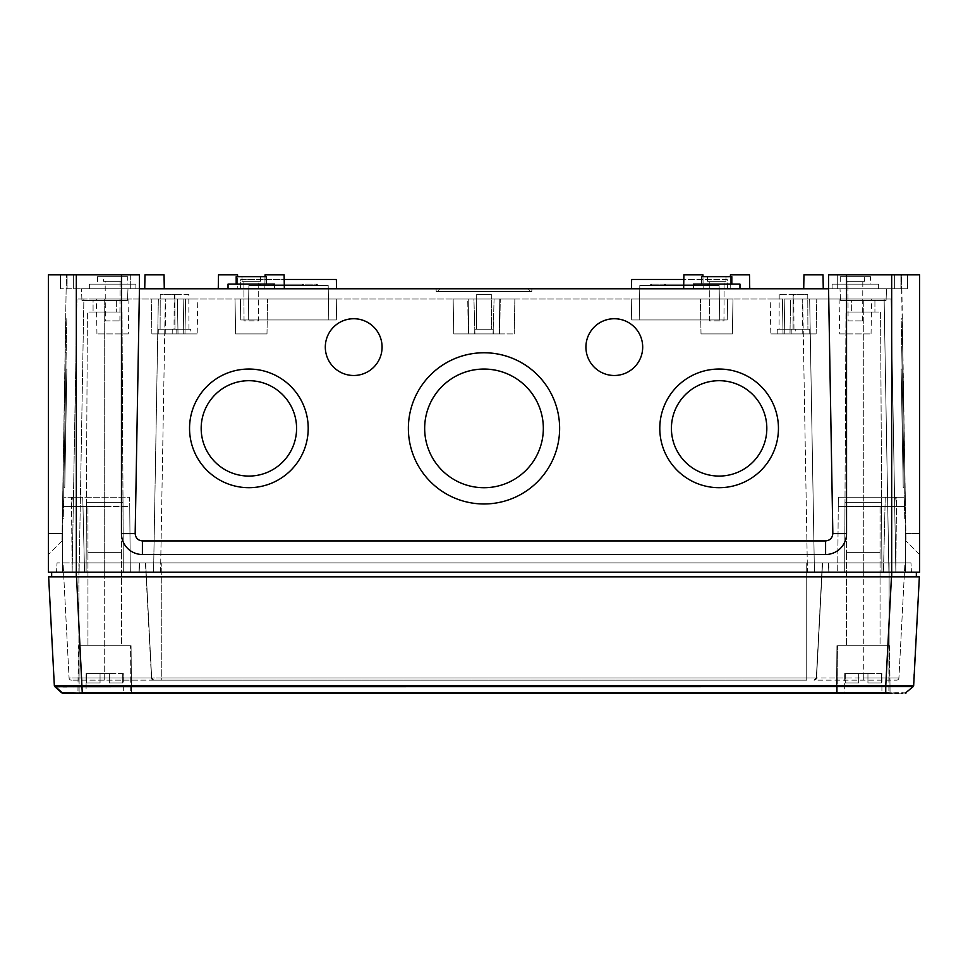 <?xml version="1.0" encoding="UTF-8"?>
<svg xmlns="http://www.w3.org/2000/svg" width="968" height="968" viewBox="0 0 968 968"><rect width="100%" height="100%" fill="white"/><g stroke="black" fill="none" stroke-linecap="round" stroke-linejoin="round"><path stroke-width="0.73" stroke-dasharray="4.84 3.63" d="M543.338 428.401L543.338 428.376A59.338 59.326 180 0 1 484 487.727A59.338 59.326 180 0 1 424.662 428.388A59.338 59.326 0 0 1 484 369.05A59.338 59.326 0 0 1 543.338 428.376A59.338 59.326 0 0 1 484 487.715A59.338 59.326 0 0 1 424.662 428.376A59.338 59.326 0 0 1 484 369.074A59.338 59.326 0 0 1 543.338 428.401A59.338 59.326 0 0 1 484 487.727A59.338 59.326 0 0 1 424.662 428.401L424.662 428.376M766.825 428.401L766.825 428.376A47.698 47.698 180 0 1 719.127 476.087A47.698 47.698 180 0 1 671.417 428.388A47.698 47.698 0 0 1 719.127 380.69A47.698 47.698 0 0 1 766.825 428.376A47.698 47.698 0 0 1 719.127 476.075A47.698 47.698 0 0 1 671.417 428.376A47.698 47.698 0 0 1 719.127 380.702A47.698 47.698 0 0 1 766.825 428.401A47.698 47.698 0 0 1 719.127 476.087A47.698 47.698 0 0 1 671.417 428.401L671.417 428.376M296.583 428.401L296.583 428.376A47.698 47.698 180 0 1 248.873 476.087A47.698 47.698 180 0 1 201.175 428.388A47.698 47.698 0 0 1 248.873 380.69A47.698 47.698 0 0 1 296.583 428.376A47.698 47.698 0 0 1 248.873 476.075A47.698 47.698 0 0 1 201.175 428.376A47.698 47.698 0 0 1 248.873 380.702A47.698 47.698 0 0 1 296.583 428.401A47.698 47.698 0 0 1 248.873 476.087A47.698 47.698 0 0 1 201.175 428.401L201.175 428.376M642.691 347.113L642.691 347.113A28.387 28.387 180 0 1 614.305 375.499A28.387 28.387 180 0 1 585.918 347.113L585.918 347.113A28.387 28.387 0 0 1 614.305 318.714A28.387 28.387 0 0 1 642.691 347.101A28.387 28.387 0 0 1 614.305 375.487A28.387 28.387 0 0 1 585.918 347.101A28.387 28.387 0 0 1 614.305 318.738A28.387 28.387 0 0 1 642.691 347.113A28.387 28.387 0 0 1 614.305 375.499A28.387 28.387 0 0 1 585.918 347.113L585.918 347.101M778.453 428.376L778.453 428.376A59.338 59.326 180 0 1 719.127 487.715A59.338 59.326 180 0 1 659.789 428.376L659.789 428.376A59.338 59.326 0 0 1 719.127 369.05A59.338 59.326 0 0 1 778.453 428.364A59.338 59.326 0 0 1 719.127 487.69A59.338 59.326 0 0 1 659.789 428.364A59.338 59.326 0 0 1 719.127 369.038A59.338 59.326 0 0 1 778.453 428.376A59.338 59.326 0 0 1 719.127 487.715A59.338 59.326 0 0 1 659.789 428.376L659.789 428.376M382.082 347.113L382.082 347.113A28.387 28.387 180 0 1 353.695 375.499A28.387 28.387 180 0 1 325.309 347.113L325.309 347.113A28.387 28.387 0 0 1 353.695 318.714A28.387 28.387 0 0 1 382.082 347.101A28.387 28.387 0 0 1 353.695 375.487A28.387 28.387 0 0 1 325.309 347.101A28.387 28.387 0 0 1 353.695 318.738A28.387 28.387 0 0 1 382.082 347.113A28.387 28.387 0 0 1 353.695 375.499A28.387 28.387 0 0 1 325.309 347.113L325.309 347.101M559.625 428.376L559.625 428.376A75.625 75.613 180 0 1 484 503.989A75.625 75.613 180 0 1 408.375 428.376L408.375 428.376A75.625 75.613 0 0 1 484 352.763A75.625 75.613 0 0 1 559.625 428.364A75.625 75.613 0 0 1 484 503.977A75.625 75.613 0 0 1 408.375 428.364A75.625 75.613 0 0 1 484 352.751A75.625 75.613 0 0 1 559.625 428.376A75.625 75.613 0 0 1 484 503.989A75.625 75.613 0 0 1 408.375 428.376L408.375 428.376M308.211 428.376L308.211 428.376A59.338 59.326 180 0 1 248.873 487.715A59.338 59.326 180 0 1 189.547 428.376L189.547 428.376A59.338 59.326 0 0 1 248.873 369.05A59.338 59.326 0 0 1 308.211 428.364A59.338 59.326 0 0 1 248.873 487.69A59.338 59.326 0 0 1 189.547 428.364A59.338 59.326 0 0 1 248.873 369.038A59.338 59.326 0 0 1 308.211 428.376A59.338 59.326 0 0 1 248.873 487.715A59.338 59.326 0 0 1 189.547 428.376L189.547 428.376M64.771 487.727L66.84 369.074L64.771 487.727L63.84 487.715L65.909 369.05L63.84 487.715M66.84 369.074L65.909 369.05M63.295 518.848L62.363 518.824L63.706 442.049L62.363 518.824L63.706 442.049L62.363 518.824L63.295 518.848L64.638 442.061L63.706 442.049L64.638 442.061L63.295 518.848M65.449 395.537L64.517 395.525L65.86 318.738L64.517 395.525L65.86 318.738L64.517 395.525L65.449 395.537L66.78 318.762L65.86 318.738L66.78 318.762L65.449 395.537M63.549 503.989L66.187 352.763L63.549 503.989L62.617 503.977L65.255 352.751L62.617 503.977M66.187 352.763L65.255 352.751M901.16 369.074L903.229 487.727L901.16 369.074L902.091 369.05L904.16 487.715L902.091 369.05M903.229 487.727L904.16 487.715M903.362 442.061L904.293 442.049L905.637 518.824L904.293 442.049L905.637 518.824L904.293 442.049L903.362 442.061L904.705 518.848L905.637 518.824L904.705 518.848L903.362 442.061M901.22 318.762L902.14 318.738L903.483 395.525L902.14 318.738L903.483 395.525L902.14 318.738L901.22 318.762L902.551 395.537L903.483 395.525L902.551 395.537L901.22 318.762M901.813 352.763L904.451 503.989L901.813 352.763L902.745 352.751L905.382 503.977L902.745 352.751M904.451 503.989L905.382 503.977M439.69 288.767L528.31 288.767L529.932 291.562L438.068 291.562L529.932 291.562L438.068 291.562L529.932 291.562L528.31 288.767L439.69 288.767L438.068 291.562L439.69 288.767L528.31 288.767L439.69 288.767M531.783 291.562L531.94 288.767L436.06 288.767L531.94 288.767L436.06 288.767L531.94 288.767L531.783 291.562L436.217 291.562L436.06 288.767L436.217 291.562L531.783 291.562M144.74 288.767L164.282 288.767L144.74 288.767L164.282 288.767L144.74 288.767L144.982 274.815L164.04 274.815L164.282 288.767M218.26 288.767L218.514 274.815L237.571 274.815L218.514 274.815L237.571 274.815L237.813 288.767L218.26 288.767L237.813 288.767L218.26 288.767L237.813 288.767L237.596 276.666M265.014 276.666L264.808 288.767L265.05 274.815L284.108 274.815L265.05 274.815L284.108 274.815L284.35 288.767L264.808 288.767L284.35 288.767M730.404 276.666L730.187 288.767L749.74 288.767L730.187 288.767L749.74 288.767L730.187 288.767L730.429 274.815L749.486 274.815L730.429 274.815L749.486 274.815L749.74 288.767M683.65 288.767L703.191 288.767L683.65 288.767L703.191 288.767L683.65 288.767L683.892 274.815L702.95 274.815L683.892 274.815L702.95 274.815L703.191 288.767L702.986 276.666M823.26 288.767L823.018 274.815L803.96 274.815L823.018 274.815L803.96 274.815L803.718 288.767L823.26 288.767L803.718 288.767M244.033 320.88L243.863 281.325L258.758 281.325L243.863 281.325L258.758 281.325L243.863 281.325L244.033 320.88L258.577 320.88L258.758 281.325L258.577 320.88L244.033 320.88M105.355 320.88L119.899 320.88L105.355 320.88L105.173 281.325L120.068 281.325L105.173 281.325M119.899 320.88L120.068 281.325M709.423 320.88L709.241 281.325L724.137 281.325L709.241 281.325L724.137 281.325L709.241 281.325L709.423 320.88L723.967 320.88L724.137 281.325L723.967 320.88L709.423 320.88M848.101 320.88L862.645 320.88L848.101 320.88L847.932 281.325L862.827 281.325L847.932 281.325M862.645 320.88L862.827 281.325M242.085 281.325L242 276.666L260.61 276.666L242 276.666L260.61 276.666L242 276.666L242.085 281.325L260.537 281.325L260.61 276.666L260.537 281.325L242.085 281.325M103.394 281.325L121.847 281.325L103.394 281.325L103.31 276.666L121.932 276.666L103.31 276.666M121.847 281.325L121.932 276.666M707.463 281.325L707.39 276.666L726 276.666L707.39 276.666L726 276.666L707.39 276.666L707.463 281.325L725.915 281.325L726 276.666L725.915 281.325L707.463 281.325M846.153 281.325L864.605 281.325L846.153 281.325L846.068 276.666L864.69 276.666L846.068 276.666M864.605 281.325L864.69 276.666M701.57 284.12L701.57 276.666L731.82 276.666L701.57 276.666L731.82 276.666L731.82 284.12L701.57 284.12L731.82 284.12M236.18 284.12L236.18 276.666L266.43 276.666L236.18 276.666L266.43 276.666L266.43 284.12L236.18 284.12L266.43 284.12M870.498 276.666L840.248 276.666L870.498 276.666L870.498 284.12L840.248 284.12L870.498 284.12M840.248 276.666L840.248 284.12M127.752 276.666L97.502 276.666L127.752 276.666L127.752 284.12L97.502 284.12L127.752 284.12M97.502 276.666L97.502 284.12M707.015 285.512L693.427 285.512L707.015 285.512L707.826 284.12L693.427 284.12L739.963 284.12L739.963 288.767L693.427 288.767L739.963 288.767M650.629 284.12L650.605 285.512L708.31 285.512L693.427 285.512L693.427 284.12L739.963 284.12L650.629 284.12L708.286 284.12L693.427 284.12L693.427 288.767M878.641 284.12L832.105 284.12L878.641 284.12L878.641 288.767L832.105 288.767L878.641 288.767M832.105 284.12L832.105 288.767M316.052 285.512L302.5 285.512L316.052 285.512L316.851 284.12L228.037 284.12L274.573 284.12L274.573 288.767L228.037 288.767L274.573 288.767M259.714 284.12L259.69 285.512L274.573 285.512L274.573 284.12L317.371 284.12L228.037 284.12L228.037 288.767M135.895 284.12L89.358 284.12L135.895 284.12L135.895 288.767L89.358 288.767L135.895 288.767M89.358 284.12L89.358 288.767M266.986 333.912L235.623 333.912L235.018 299.015L267.591 299.015L235.018 299.015L267.591 299.015L235.018 299.015L235.623 333.912L266.986 333.912L267.591 299.015L266.986 333.912L235.623 333.912L266.986 333.912M701.014 333.912L732.377 333.912L732.982 299.015L700.409 299.015L732.982 299.015L700.409 299.015L732.982 299.015L732.377 333.912L701.014 333.912L700.409 299.015L701.014 333.912L732.377 333.912L701.014 333.912M839.704 333.912L871.055 333.912L839.704 333.912L839.087 299.015L871.66 299.015L839.087 299.015M871.055 333.912L871.66 299.015M128.296 333.912L96.945 333.912L128.296 333.912L128.913 299.015L96.34 299.015L128.913 299.015M96.945 333.912L96.34 299.015M491.296 294.357L491.441 329.265L476.559 329.265L491.441 329.265L476.559 329.265L491.441 329.265L476.559 329.265L491.441 329.265L476.559 329.265L491.441 329.265L491.296 294.357L491.441 329.265L491.296 294.357L476.704 294.357L476.559 329.265L476.704 294.357L491.296 294.357L476.704 294.357L491.296 294.357L476.704 294.357L476.559 329.265L476.704 294.357L491.296 294.357M807.76 294.357L807.905 329.265L793.01 329.265L807.905 329.265L793.01 329.265L807.905 329.265L807.76 294.357L793.167 294.357L793.01 329.265L793.167 294.357L807.76 294.357M793.796 294.357L779.204 294.357L793.796 294.357L793.941 329.265L779.058 329.265L793.941 329.265M779.204 294.357L779.058 329.265M174.833 294.357L174.99 329.265L160.095 329.265L174.99 329.265L160.095 329.265L174.99 329.265L174.833 294.357L160.24 294.357L160.095 329.265L160.24 294.357L174.833 294.357M188.796 294.357L174.204 294.357L188.796 294.357L188.941 329.265L174.058 329.265L188.941 329.265M174.204 294.357L174.058 329.265M493.232 329.265L493.305 333.912L474.695 333.912L493.305 333.912L474.695 333.912L493.305 333.912L474.695 333.912L493.305 333.912L474.695 333.912L493.305 333.912L493.232 329.265L493.305 333.912L493.232 329.265L474.768 329.265L474.695 333.912L474.768 329.265L493.232 329.265L474.768 329.265L493.232 329.265L474.768 329.265L474.695 333.912L474.768 329.265L493.232 329.265M809.684 329.265L809.768 333.912L791.159 333.912L809.768 333.912L791.159 333.912L809.768 333.912L809.684 329.265L791.231 329.265L791.159 333.912L791.231 329.265L809.684 329.265M795.732 329.265L777.268 329.265L795.732 329.265L795.805 333.912L777.195 333.912L795.805 333.912M777.268 329.265L777.195 333.912M176.769 329.265L176.841 333.912L158.232 333.912L176.841 333.912L158.232 333.912L176.841 333.912L176.769 329.265L158.316 329.265L158.232 333.912L158.316 329.265L176.769 329.265M190.732 329.265L172.268 329.265L190.732 329.265L190.805 333.912L172.195 333.912L190.805 333.912M172.268 329.265L172.195 333.912M499.682 333.912L468.318 333.912L467.713 299.015L473.921 299.015L468.234 299.015L468.718 333.912L474.937 333.912L473.921 299.015L467.713 299.015L500.287 299.015L467.713 299.015L468.318 333.912L474.937 333.912L468.718 333.912L468.234 299.015L468.718 333.912L453.75 333.912L499.282 333.912L493.063 333.912L494.079 299.015L500.287 299.015L494.079 299.015L499.766 299.015L494.079 299.015L493.063 333.912L499.282 333.912L499.766 299.015L468.234 299.015L473.921 299.015L474.937 333.912L468.318 333.912L499.682 333.912L500.287 299.015L499.682 333.912L493.063 333.912L499.682 333.912M770.818 333.912L783.015 333.912L770.818 333.912L770.213 299.015L782.398 299.015L783.015 333.912L782.398 299.015L770.213 299.015M816.145 333.912L784.782 333.912L784.177 299.015L816.75 299.015L784.177 299.015L816.75 299.015L784.177 299.015L784.782 333.912L816.145 333.912L816.75 299.015L816.145 333.912L784.782 333.912L816.145 333.912M151.855 333.912L183.218 333.912L183.823 299.015L151.25 299.015L183.823 299.015L151.25 299.015L183.823 299.015L183.218 333.912L151.855 333.912L151.25 299.015L151.855 333.912L183.218 333.912L151.855 333.912M719.115 285.512L719.72 319.948L639.207 319.948L719.72 319.948L639.207 319.948L719.72 319.948L719.115 285.512L639.812 285.512L639.207 319.948L639.812 285.512L719.115 285.512M328.188 285.512L328.793 319.948L248.28 319.948L328.793 319.948L248.28 319.948L328.793 319.948L328.188 285.512L248.885 285.512L248.28 319.948L248.885 285.512L328.188 285.512M336.525 288.767L336.368 279.462L240.717 279.462L240.548 288.767L336.525 288.767L240.548 288.767L336.525 288.767L240.548 288.767L240.717 279.462L336.368 279.462L284.193 279.462M336.344 319.948L240.742 319.948L240.367 299.015L336.707 299.015L240.367 299.015L336.707 299.015L240.367 299.015L240.742 319.948L336.344 319.948L336.707 299.015L336.344 319.948L240.742 319.948L336.344 319.948M683.807 279.462L631.632 279.462L727.283 279.462L727.452 288.767L631.475 288.767L727.452 288.767L631.475 288.767L727.452 288.767L727.283 279.462L631.632 279.462L631.475 288.767M631.656 319.948L727.258 319.948L727.634 299.015L631.293 299.015L727.634 299.015L631.293 299.015L727.634 299.015L727.258 319.948L631.656 319.948L631.293 299.015L631.656 319.948L727.258 319.948L631.656 319.948M76.327 572.185L76.327 506.566L76.327 572.185L130.305 572.185L129.736 506.566L62.932 506.566L104.713 506.566L62.932 506.566L62.363 572.185L76.327 572.185L76.327 274.815L60.5 274.815L60.5 288.767L60.5 274.815L67.082 274.815L67.082 288.767L67.082 274.815L73.362 274.815L73.362 288.767L73.362 274.815L73.362 288.767L73.362 274.815L66.381 274.815L61.976 540.931L66.381 274.815L48.4 274.815L139.44 274.815L48.4 274.815L48.4 572.185L130.305 572.185L129.651 497.262L71.475 497.262L129.651 497.262L129.736 506.566L129.651 497.262L63.912 497.262L62.932 506.566L71.257 506.566L72.431 497.262L63.912 497.262L62.932 506.566L62.363 572.185L84.555 572.185L82.752 497.262L84.555 572.185L72.14 572.185L76.908 299.015L72.14 572.185L71.475 497.262L129.651 497.262L130.305 572.185L72.14 572.185L79.11 572.185L72.14 572.185L71.475 497.262L82.752 497.262L72.431 497.262L71.257 506.566L62.932 506.566L129.736 506.566L130.305 572.185L62.363 572.185L905.637 572.185L837.695 572.185L895.86 572.185L896.525 497.262L885.248 497.262L883.445 572.185L919.6 572.185L919.6 274.815L919.6 533.562L919.6 274.815L901.619 274.815L901.619 288.767L894.638 288.767L901.619 288.767L906.024 540.931L901.619 274.815L894.638 274.815L894.638 288.767L894.638 274.815L900.918 274.815L900.918 288.767L907.5 288.767L900.918 288.767L900.918 274.815L907.5 274.815L907.5 288.767L891.673 288.767L907.5 288.767L907.5 274.815L891.673 274.815L919.6 274.815L894.638 274.815L894.638 288.767L894.638 274.815L837.695 274.815L837.695 288.767L60.5 288.767L139.44 288.767L135.169 533.562L121.46 533.562A20.945 20.945 0 0 0 142.405 554.507L825.595 554.507A20.945 20.945 0 0 0 846.54 533.562L846.54 274.815L846.54 288.767L891.673 288.767L837.695 288.767L846.54 288.767L846.54 274.815L837.695 274.815L837.695 288.767L828.56 288.767L832.831 533.562C832.432 537.99 830.012 540.446 825.595 540.931L142.405 540.931C137.988 540.446 135.568 537.99 135.169 533.562M895.569 497.262L896.743 506.566L905.068 506.566L838.264 506.566L837.695 572.185L838.349 497.262L838.264 506.566L905.068 506.566L863.287 506.566L905.068 506.566L896.743 506.566L895.569 497.262L904.088 497.262L905.068 506.566L905.637 572.185L905.068 506.566L905.637 572.185L905.068 506.566L904.088 497.262L838.349 497.262L904.088 497.262L838.349 497.262L837.695 572.185L838.264 506.566L863.287 506.566L838.264 506.566L838.349 497.262L896.525 497.262L895.86 572.185L883.445 572.185L885.248 497.262L895.569 497.262M840.526 300.407L840.018 288.767L886.555 288.767L840.018 288.767L886.555 288.767L840.018 288.767L840.526 300.407L886.047 300.407L886.555 288.767L886.047 300.407L840.526 300.407M81.953 300.407L81.445 288.767L127.982 288.767L81.445 288.767L127.982 288.767L81.445 288.767L81.953 300.407L127.473 300.407L127.982 288.767L127.473 300.407L81.953 300.407M116.341 300.407L116.341 312.035L93.073 312.035L116.341 312.035L93.073 312.035L116.341 312.035L116.341 300.407L93.073 300.407L93.073 312.035L93.073 300.407L116.341 300.407M874.927 300.407L874.927 312.035L851.659 312.035L874.927 312.035L851.659 312.035L874.927 312.035L874.927 300.407L851.659 300.407L851.659 312.035L851.659 300.407L874.927 300.407M880.602 312.035L881.909 572.185L844.677 572.185L881.909 572.185L844.677 572.185L881.909 572.185L881.594 502.38L844.979 502.38L844.677 572.185L844.979 502.38L881.594 502.38L844.979 502.38L881.594 502.38L880.602 312.035L845.971 312.035L844.979 502.38L845.971 312.035L880.602 312.035M122.028 312.035L123.323 572.185L86.092 572.185L123.323 572.185L86.092 572.185L123.323 572.185L123.021 502.38L86.406 502.38L86.092 572.185L86.406 502.38L123.021 502.38L86.406 502.38L123.021 502.38L122.028 312.035L87.398 312.035L86.406 502.38L87.398 312.035L122.028 312.035M197.182 333.912L184.985 333.912L197.182 333.912L197.787 299.015L185.602 299.015L184.985 333.912L185.602 299.015L197.787 299.015M499.282 333.912L468.718 333.912L468.234 299.015L514.855 299.015L499.766 299.015L514.855 299.015L499.766 299.015L499.282 333.912L499.766 299.015L499.282 333.912L514.25 333.912L499.282 333.912M789.985 333.912L802.182 333.912L789.985 333.912L790.602 299.015L802.787 299.015L790.602 299.015L789.985 333.912L783.015 333.912L789.985 333.912L790.602 299.015L782.398 299.015L790.602 299.015L789.985 333.912M650.605 285.512L665.5 285.512L665.5 284.12L665.5 285.512L665.5 284.12L665.5 285.512L651.9 285.512L693.427 285.512L693.427 284.12L693.427 285.512L665.5 285.512L693.427 285.512L693.427 284.12L707.826 284.12M694.334 284.12L664.592 284.12L694.334 284.12L694.359 285.512L664.568 285.512L694.359 285.512L694.334 284.12M665.064 284.12L693.862 284.12L665.064 284.12L665.863 285.512L693.064 285.512L693.862 284.12L693.064 285.512L665.863 285.512L665.064 284.12M303.407 284.12L273.666 284.12L303.407 284.12L303.432 285.512L273.642 285.512L303.432 285.512L303.407 284.12M274.162 284.12L302.923 284.12L274.162 284.12L274.96 285.512L302.113 285.512L302.923 284.12L302.113 285.512L274.96 285.512L274.162 284.12M259.69 285.512L274.573 285.512L274.573 284.12L274.573 285.512L302.5 285.512L261.021 285.512L317.395 285.512L274.573 285.512L274.573 284.12L316.851 284.12M104.713 572.185L161.269 572.185L78.892 572.185L104.713 572.185L104.713 299.015L83.877 299.015L158.341 299.015L153.573 572.185L807.445 572.185L153.573 572.185L158.341 299.015L104.713 299.015L104.713 572.185L104.713 562.88L145.648 562.88L151.673 677.951L104.713 677.951L151.673 677.951L145.418 562.88L910.961 562.88L139.416 562.88L806.731 562.88L145.418 562.88L151.456 677.951A2.323 2.323 0 0 0 153.779 680.165L151.673 677.951A2.323 2.323 0 0 0 153.997 680.165L153.997 680.165A2.323 2.323 0 0 1 151.673 677.951L145.648 562.88L57.039 562.88L139.634 562.88L78.892 562.88L104.713 562.88L104.713 572.185M807.445 572.185L863.287 572.185L807.445 572.185L802.678 299.015L165.322 299.015L809.659 299.015L814.427 572.185L809.659 299.015L884.123 299.015L809.659 299.015L814.427 572.185L809.659 299.015L802.678 299.015L807.445 572.185M888.89 572.185L863.287 572.185L895.86 572.185L888.89 572.185L884.123 299.015L891.092 299.015L895.86 572.185L891.092 299.015L884.123 299.015L888.89 572.185M76.327 274.815L76.327 288.767L76.327 274.815L121.46 274.815L121.46 533.562M48.4 533.562L48.4 554.507L48.4 533.562L62.109 533.562L48.4 533.562M919.6 554.507L919.6 533.562L919.6 554.507L906.024 540.931L919.6 554.507M61.976 540.931L48.4 554.507L61.976 540.931M121.46 274.815L121.46 288.767L121.46 274.815L139.44 274.815L139.44 288.767M828.56 288.767L828.56 274.815L837.695 274.815L837.695 288.767L837.695 274.815L828.56 274.815L828.56 288.767L828.56 274.815L846.54 274.815M158.341 299.015L153.573 572.185L158.341 299.015L165.322 299.015L158.341 299.015M453.145 299.015L468.234 299.015L453.145 299.015L468.234 299.015L453.145 299.015L453.75 333.912L468.718 333.912L453.75 333.912L453.145 299.015M185.602 299.015L165.213 299.015L185.602 299.015L184.985 333.912L165.818 333.912L178.015 333.912L177.398 299.015L178.015 333.912L184.985 333.912L185.602 299.015M83.877 299.015L76.908 299.015L83.877 299.015L79.11 572.185L83.877 299.015M62.932 506.566L62.363 572.185L62.932 506.566M273.666 284.12L273.642 285.512L273.666 284.12M664.592 284.12L664.568 285.512L664.592 284.12M177.398 299.015L178.015 333.912L177.398 299.015M782.398 299.015L783.015 333.912L782.398 299.015M514.855 299.015L514.25 333.912L514.855 299.015M164.04 274.815L144.982 274.815L164.04 274.815M907.5 274.815L907.5 288.767L907.5 274.815M130.305 274.815L130.305 288.767L130.305 274.815M60.5 274.815L60.5 288.767L60.5 274.815M153.997 680.165L71.402 680.165L153.997 680.165M822.582 562.88L816.326 677.951L822.582 562.88L806.731 562.88L822.582 562.88L816.544 677.951L822.352 562.88L863.287 562.88L822.352 562.88L816.326 677.951L863.287 677.951L863.287 562.88L889.108 562.88L863.287 562.88L863.287 572.185L161.269 572.185L889.108 572.185L863.287 572.185L863.287 299.015L863.287 677.951L816.326 677.951L814.003 680.165L896.598 680.165L814.003 680.165L816.544 677.951L822.582 562.88M131.466 693.185L131.055 645.716L78.372 645.716L131.055 645.716L78.372 645.716L77.948 693.185L131.466 693.185L77.948 693.185L131.466 693.185L77.948 693.185L131.466 693.185L131.055 645.716L78.372 645.716L77.948 693.185M890.052 693.185L889.628 645.716L836.945 645.716L889.628 645.716L836.945 645.716L836.534 693.185L890.052 693.185L836.534 693.185L890.052 693.185L889.628 645.716L836.945 645.716L836.534 693.185L885.744 693.185L885.744 686.602L913.187 686.615L919.358 576.843L76.532 576.843L891.467 576.843L885.768 685.646L78.021 685.707M916.345 572.185L51.655 572.185L916.345 572.185L916.345 576.843L51.655 576.843L51.655 572.185M56.555 572.185L78.892 572.185L56.555 572.185L57.039 562.88L56.555 572.185M911.445 572.185L889.108 572.185L911.445 572.185L910.961 562.88L911.445 572.185M78.009 686.663L82.256 686.602L76.532 576.843L48.642 576.843L54.341 685.646L61.722 692.834L68.704 692.846M59.048 685.792L56.217 685.755M54.922 685.719L54.825 686.627M889.979 685.707L885.768 685.646L885.744 686.602L82.256 686.602L82.256 692.834L906.278 692.834L913.344 685.707M911.675 685.755L908.952 685.792M892.06 693.185L895.001 693.185M898.534 693.185L901.438 693.185M902.624 693.185L906.278 692.834M63.501 693.185L64.287 693.185M68.813 693.185L71.499 693.185M72.479 693.185L73.471 693.185M139.416 562.88L138.932 572.185L139.416 562.88M63.053 562.88L78.892 562.88L63.053 562.88L69.079 677.951L63.053 562.88M904.947 562.88L889.108 562.88L904.947 562.88L898.921 677.951L904.947 562.88M828.584 562.88L829.068 572.185M806.731 680.165L153.779 680.165L806.731 680.165L806.731 562.88L806.731 677.951L161.269 677.951L161.269 562.88L161.269 677.951L151.456 677.951L816.544 677.951A2.323 2.323 0 0 1 814.221 680.165A2.323 2.323 0 0 0 816.544 677.951L814.221 680.165L816.544 677.951L806.731 677.951L806.731 680.165M55.382 686.675L56.918 686.711M59.435 686.748L62.86 686.76M67.01 686.748L73.507 686.699M82.256 693.185L73.81 692.834M72.261 692.846L70.047 692.846M62.654 693.185L61.722 692.834L62.654 693.185M153.779 680.165L151.456 677.951A2.323 2.323 0 0 0 153.779 680.165M71.402 680.165A2.323 2.323 0 0 1 69.079 677.951L78.892 677.951L78.892 562.88L78.892 677.951L69.079 677.951A2.323 2.323 0 0 0 71.402 680.165A2.323 2.323 0 0 1 69.079 677.951M898.921 677.951A2.323 2.323 0 0 1 896.598 680.165A2.323 2.323 0 0 0 898.921 677.951L889.108 677.951L889.108 562.88L889.108 677.951L898.921 677.951A2.323 2.323 0 0 1 896.598 680.165M845.27 673.643L845.27 682.948L858.64 682.948L845.27 682.948L858.64 682.948L845.27 682.948L858.64 682.948L845.27 682.948L858.64 682.948L845.27 682.948L844.677 673.643L844.677 692.265L881.909 692.265L844.677 692.265L881.909 692.265L844.677 692.265L844.677 673.643L858.64 673.643L858.64 682.948L858.64 673.643L867.945 673.643L867.945 682.948L881.316 682.948L867.945 682.948L881.316 682.948L867.945 682.948L881.316 682.948L867.945 682.948L881.316 682.948L867.945 682.948L867.945 673.643L845.27 673.643L845.27 682.948L844.677 673.643L858.64 673.643L858.64 682.948L858.64 673.643L858.64 682.948L858.64 673.643L867.945 673.643L867.945 682.948L867.945 673.643L881.316 673.643L881.316 682.948L881.909 673.643L881.909 692.265L881.909 673.643L867.945 673.643L867.945 682.948L867.945 673.643L845.27 673.643M846.54 552.643L880.045 552.643L880.045 645.716L846.54 645.716L880.045 645.716L846.54 645.716L880.045 645.716L880.045 552.643L846.54 552.643L846.54 645.716L846.54 552.643L880.045 552.643L846.54 552.643L880.045 552.643L846.54 552.643L880.045 552.643L846.54 552.643L846.54 506.107L880.045 506.107L880.045 552.643L880.045 506.107L846.54 506.107L846.54 552.643L846.54 506.107L880.045 506.107L880.045 552.643L880.045 506.107L846.54 506.107L846.54 552.643M888.89 645.716L837.695 645.716L837.695 692.265L888.89 692.265L837.695 692.265L888.89 692.265L837.695 692.265L837.695 645.716L888.89 645.716L888.89 692.265L888.89 645.716L837.695 645.716L888.89 645.716M86.684 673.643L86.684 682.948L100.055 682.948L86.684 682.948L100.055 682.948L86.684 682.948L100.055 682.948L86.684 682.948L100.055 682.948L86.684 682.948L86.092 673.643L86.092 692.265L123.323 692.265L86.092 692.265L123.323 692.265L86.092 692.265L86.092 673.643L100.055 673.643L100.055 682.948L100.055 673.643L109.36 673.643L109.36 682.948L122.73 682.948L109.36 682.948L122.73 682.948L109.36 682.948L122.73 682.948L109.36 682.948L122.73 682.948L109.36 682.948L109.36 673.643L86.684 673.643L86.684 682.948L86.092 673.643L100.055 673.643L100.055 682.948L100.055 673.643L100.055 682.948L100.055 673.643L109.36 673.643L109.36 682.948L109.36 673.643L122.73 673.643L122.73 682.948L123.323 673.643L123.323 692.265L123.323 673.643L109.36 673.643L109.36 682.948L109.36 673.643L86.684 673.643M87.955 552.643L121.46 552.643L121.46 645.716L87.955 645.716L121.46 645.716L87.955 645.716L121.46 645.716L121.46 552.643L87.955 552.643L87.955 645.716L87.955 552.643L121.46 552.643L87.955 552.643L121.46 552.643L87.955 552.643L121.46 552.643L87.955 552.643L87.955 506.107L121.46 506.107L121.46 552.643L121.46 506.107L87.955 506.107L87.955 552.643L87.955 506.107L121.46 506.107L121.46 552.643L121.46 506.107L87.955 506.107L87.955 552.643M130.305 645.716L79.11 645.716L79.11 692.265L130.305 692.265L79.11 692.265L130.305 692.265L79.11 692.265L79.11 645.716L130.305 645.716L130.305 692.265L130.305 645.716L79.11 645.716L130.305 645.716M122.73 673.643L122.73 682.948L122.73 673.643L109.36 673.643L109.36 682.948L109.36 673.643L122.73 673.643M100.055 673.643L100.055 682.948L100.055 673.643M881.316 673.643L881.316 682.948L881.316 673.643L867.945 673.643L867.945 682.948L867.945 673.643L881.316 673.643M858.64 673.643L858.64 682.948L858.64 673.643M302.5 285.512L302.5 284.12L302.5 285.512M891.673 274.815L891.673 572.185M905.891 533.562L919.6 533.562L905.891 533.562M142.405 540.931L142.405 554.507M825.595 540.931L825.595 554.507M832.831 533.562L846.54 533.562M160.555 572.185L165.322 299.015L160.555 572.185M104.713 680.165L104.713 562.88L104.713 677.951L78.892 677.951L104.713 677.951L104.713 680.165M891.71 576.843L891.71 572.185M76.29 576.843L76.29 572.185M863.287 677.951L889.108 677.951L863.287 677.951L863.287 680.165L863.287 677.951M161.269 677.951L161.269 680.165L161.269 677.951M78.892 680.165L78.892 677.951L78.892 680.165M889.108 677.951L889.108 680.165L889.108 677.951M802.182 333.912L802.787 299.015M708.286 284.12L708.31 285.512M317.371 284.12L317.395 285.512M261.021 285.512L260.223 284.12M651.9 285.512L651.101 284.12M165.818 333.912L165.213 299.015M828.85 572.185L828.366 562.88L828.85 572.185M139.15 572.185L139.634 562.88L139.15 572.185"/><path stroke-width="1.45" d="M484 487.715A59.338 59.326 180 0 1 424.662 428.376A59.338 59.326 180 0 1 484 369.05A59.338 59.326 180 0 1 543.338 428.376A59.338 59.326 180 0 1 484 487.715M424.662 428.388A59.338 59.326 180 0 1 484 369.074A59.338 59.326 180 0 1 543.338 428.388M719.127 476.075A47.698 47.698 180 0 1 671.417 428.376A47.698 47.698 180 0 1 719.127 380.69A47.698 47.698 180 0 1 766.825 428.376A47.698 47.698 180 0 1 719.127 476.075M671.417 428.388A47.698 47.698 180 0 1 719.127 380.702A47.698 47.698 180 0 1 766.825 428.388M248.873 476.075A47.698 47.698 180 0 1 201.175 428.376A47.698 47.698 180 0 1 248.873 380.69A47.698 47.698 180 0 1 296.583 428.376A47.698 47.698 180 0 1 248.873 476.075M201.175 428.388A47.698 47.698 180 0 1 248.873 380.702A47.698 47.698 180 0 1 296.583 428.388M614.305 375.487A28.387 28.387 180 0 1 585.918 347.101A28.387 28.387 180 0 1 614.305 318.714A28.387 28.387 180 0 1 642.691 347.101A28.387 28.387 180 0 1 614.305 375.487M585.918 347.113A28.387 28.387 180 0 1 614.305 318.738A28.387 28.387 180 0 1 642.691 347.113M719.127 487.69A59.338 59.326 180 0 1 659.789 428.364A59.338 59.326 180 0 1 719.127 369.038A59.338 59.326 180 0 1 778.453 428.364A59.338 59.326 180 0 1 719.127 487.69M659.789 428.376A59.338 59.326 180 0 1 719.127 369.05A59.338 59.326 180 0 1 778.453 428.376M353.695 375.487A28.387 28.387 180 0 1 325.309 347.101A28.387 28.387 180 0 1 353.695 318.714A28.387 28.387 180 0 1 382.082 347.101A28.387 28.387 180 0 1 353.695 375.487M325.309 347.113A28.387 28.387 180 0 1 353.695 318.738A28.387 28.387 180 0 1 382.082 347.113M484 503.977A75.625 75.613 180 0 1 408.375 428.364A75.625 75.613 180 0 1 484 352.751A75.625 75.613 180 0 1 559.625 428.364A75.625 75.613 180 0 1 484 503.977M408.375 428.376A75.625 75.613 180 0 1 484 352.763A75.625 75.613 180 0 1 559.625 428.376M248.873 487.69A59.338 59.326 180 0 1 189.547 428.364A59.338 59.326 180 0 1 248.873 369.038A59.338 59.326 180 0 1 308.211 428.364A59.338 59.326 180 0 1 248.873 487.69M189.547 428.376A59.338 59.326 180 0 1 248.873 369.05A59.338 59.326 180 0 1 308.211 428.376M144.74 288.767L144.982 274.815L164.04 274.815L164.282 288.767M265.014 276.666L265.05 274.815L284.108 274.815L284.35 288.767M218.26 288.767L218.514 274.815L237.571 274.815L237.596 276.666M730.404 276.666L730.429 274.815L749.486 274.815L749.74 288.767M683.65 288.767L683.892 274.815L702.95 274.815L702.986 276.666M803.718 288.767L803.96 274.815L823.018 274.815L823.26 288.767M701.57 284.12L701.57 276.666L731.82 276.666L731.82 284.12M236.18 284.12L236.18 276.666L266.43 276.666L266.43 284.12M693.427 288.767L693.427 284.12L739.963 284.12L739.963 288.767M228.037 288.767L228.037 284.12L274.573 284.12L274.573 288.767M284.193 279.462L336.368 279.462L336.525 288.767M631.475 288.767L631.632 279.462L683.807 279.462M135.169 533.562C135.568 537.99 137.988 540.446 142.405 540.931L825.595 540.931C830.012 540.446 832.432 537.99 832.831 533.562L828.56 288.767L139.44 288.767L135.169 533.562L121.46 533.562A20.945 20.945 0 0 0 142.405 554.507L825.595 554.507A20.945 20.945 0 0 0 846.54 533.562L846.54 274.815L919.6 274.815L919.6 572.185L48.4 572.185L48.4 274.815L76.327 274.815L76.327 572.185M139.44 288.767L139.44 274.815L121.46 274.815L121.46 533.562M121.46 274.815L76.327 274.815M828.56 288.767L828.56 274.815L846.54 274.815M131.466 693.185L892.06 693.185M51.655 572.185L51.655 576.843L919.358 576.843L913.659 685.646L913.187 686.615L885.744 686.602L885.768 685.646L913.659 685.646L913.187 686.615L913.659 685.646M890.052 693.185L62.654 693.185L54.341 685.646L48.642 576.843L76.532 576.843L82.256 692.834L885.744 692.834L885.744 686.602L55.382 686.675M78.021 685.707L59.048 685.792M56.217 685.755L54.922 685.719M54.341 685.646L885.768 685.646L891.467 576.843L916.345 576.843L916.345 572.185M913.344 685.707L911.675 685.755M908.952 685.792L889.979 685.707M895.001 693.185L898.534 693.185M901.438 693.185L902.624 693.185M82.256 693.185L61.722 692.834L54.813 686.615L61.722 692.834L63.501 693.185M64.287 693.185L68.813 693.185M71.499 693.185L72.479 693.185M73.471 693.185L77.948 693.185M913.187 686.615L905.649 692.834M56.918 686.711L59.435 686.748M62.86 686.76L67.01 686.748M73.507 686.699L78.009 686.663M73.81 692.834L72.261 692.846M70.047 692.846L68.704 692.846M891.673 572.185L891.673 274.815M142.405 540.931L142.405 554.507M825.595 540.931L825.595 554.507M832.831 533.562L846.54 533.562M891.71 576.843L891.71 572.185M76.29 576.843L76.29 572.185M906.278 692.834L905.346 693.185L906.278 692.834"/></g></svg>
